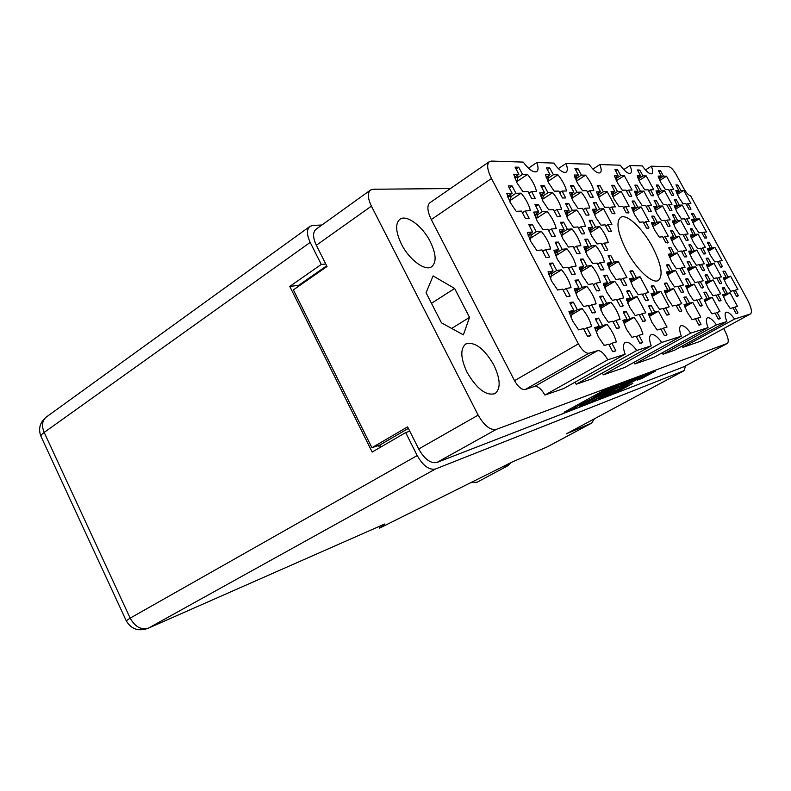 <?xml version="1.0" encoding="UTF-8"?>
<svg xmlns="http://www.w3.org/2000/svg" width="791" height="791" viewBox="0 0 791 791"><rect width="100%" height="100%" fill="white"/><g stroke="black" fill="none" stroke-linecap="round" stroke-linejoin="round"><path stroke-width="1.19" d="M691.037 209.111L688.041 203.603L690.889 203.475L683.77 190.433L680.873 190.483L677.877 185.005L675.969 184.876L678.787 190.522L675.83 190.572L678.718 197.216L683.058 203.831L685.975 203.702L688.991 209.22L690.523 209.417M673.774 195.07L670.728 189.484L673.744 189.445L666.516 176.185L663.461 176.146L660.426 170.579L658.349 170.421L661.256 176.116L658.132 176.077L661.039 182.81L665.468 189.563L668.553 189.514L671.608 195.13L673.359 195.328M672.004 210.188L668.889 204.464L671.974 204.325L664.598 190.76L661.464 190.809L658.359 185.114L656.263 184.995L659.2 190.849L655.996 190.908L658.962 197.829L663.491 204.711L666.655 204.562L669.779 210.317L671.5 210.495M651.349 211.365L648.116 205.403L651.477 205.245L643.815 191.106L640.413 191.165L637.19 185.223L634.886 185.124L637.951 191.204L634.471 191.264L637.506 198.482L642.252 205.66L645.693 205.512L648.936 211.504L650.864 211.662M628.875 212.65L625.513 206.411L629.171 206.253L621.212 191.491L617.504 191.551L614.162 185.351L611.601 185.272L614.825 191.6L611.028 191.659L614.142 199.203L619.126 206.698L622.863 206.53L626.245 212.799L628.43 212.917M706.709 237.794L703.683 232.267L706.452 231.961L699.284 218.84L696.476 219.058L693.46 213.55L691.69 213.471L694.449 219.216L691.581 219.443L694.508 226.177L698.858 232.791L701.686 232.485L704.722 238.042L706.709 237.794L705.997 238.22M688.239 240.059L685.105 234.294L688.111 233.968L680.675 220.303L677.63 220.551L674.515 214.816L672.568 214.756L675.435 220.719L672.33 220.966L675.336 227.986L679.874 234.868L682.94 234.531L686.084 240.316L688.239 240.059L687.517 240.484M668.207 242.501L664.954 236.499L668.217 236.143L660.495 221.905L657.192 222.162L653.959 216.18L651.824 216.141L654.81 222.35L651.428 222.617L654.523 229.944L659.269 237.112L662.601 236.756L665.864 242.788L668.207 242.501L667.485 242.936M722.47 266.676L719.434 261.099L722.114 260.625L714.896 247.415L712.177 247.81L709.141 242.264L707.51 242.234L710.209 248.097L707.431 248.503L710.407 255.325L714.757 261.94L717.496 261.445L720.552 267.042L722.47 266.676L721.56 267.19M704.593 270.117L701.439 264.313L704.346 263.798L696.861 250.055L693.915 250.48L690.77 244.706L688.991 244.696L691.779 250.796L688.773 251.231L691.828 258.341L696.367 265.222L699.333 264.688L702.507 270.522L704.593 270.117L703.644 270.66M685.184 273.854L681.911 267.803L685.065 267.239L677.304 252.912L674.1 253.377L670.837 247.356L668.879 247.365L671.777 253.713L668.504 254.198L671.648 261.613L676.394 268.792L679.627 268.218L682.92 274.289L685.184 273.854L684.205 274.428M738.339 295.735L735.274 290.129L737.874 289.466L730.607 276.178L727.977 276.751L724.932 271.175L723.429 271.184L723.014 271.56L726.069 277.166L723.379 277.76L726.405 284.661L730.755 291.276L733.405 290.604L736.48 296.23L738.339 295.735L737.232 296.348M721.046 300.382L717.872 294.539L720.68 293.827L713.156 279.994L710.298 280.617L707.134 274.803L705.503 274.833L705.058 275.219L708.242 281.062L705.315 281.705L708.429 288.903L712.968 295.785L715.845 295.053L719.029 300.926L721.046 300.382L719.869 301.035M702.279 305.425L698.977 299.334L702.032 298.563L694.211 284.127L691.116 284.8L687.834 278.739L686.044 278.798L685.57 279.203L688.872 285.294L685.698 285.986L688.892 293.51L693.648 300.689L696.772 299.898L700.084 306.018L702.279 305.425L701.034 306.127M681.832 310.922L678.401 304.555L681.733 303.704L673.606 288.626L670.214 289.368L666.803 283.03L664.836 283.119L664.341 283.534L667.772 289.901L664.302 290.663L667.594 298.543L672.577 306.028L675.989 305.168L679.439 311.565L681.832 310.922L680.517 311.664M653.653 195.595L650.499 189.781L653.762 189.731L646.267 175.928L642.954 175.889L639.81 170.085L637.526 169.946L640.572 175.859L637.18 175.81L640.156 182.83L644.794 189.86L648.136 189.81L651.309 195.664L653.277 195.832M631.801 196.168L628.519 190.097L632.078 190.038L624.297 175.651L620.698 175.602L617.425 169.561L614.904 169.432L618.097 175.572L614.409 175.523L617.455 182.85L622.319 190.186L625.958 190.127L629.25 196.237L631.465 196.376M689.673 224.249L686.608 218.623L689.525 218.395L682.257 205.057L679.291 205.195L676.236 199.589L674.308 199.5L677.145 205.294L674.12 205.442L677.066 212.265L681.506 219.008L684.492 218.781L687.567 224.436L689.06 224.614M670.145 225.989L666.961 220.125L670.135 219.878L662.591 205.986L659.378 206.135L656.214 200.301L654.088 200.222L657.054 206.243L653.762 206.402L656.787 213.521L661.434 220.541L664.677 220.294L667.871 226.186L669.542 226.355M648.936 227.867L645.624 221.757L649.075 221.49L641.244 206.995L637.744 207.163L634.451 201.072L632.118 201.013L635.213 207.282L631.633 207.45L634.738 214.885L639.603 222.212L643.132 221.945L646.455 228.095L648.333 228.233M705.671 253.604L702.586 247.949L705.424 247.534L698.097 234.106L695.22 234.433L692.145 228.787L690.365 228.747L693.143 234.66L690.207 234.996L693.203 241.908L697.642 248.651L700.539 248.236L703.634 253.931L705.671 253.604L704.85 254.089M686.746 256.571L683.543 250.668L686.618 250.233L679.024 236.242L675.9 236.598L672.716 230.715L670.768 230.695L673.645 236.845L670.461 237.201L673.537 244.419L678.174 251.439L681.318 250.994L684.541 256.917L686.746 256.571L685.906 257.065M721.778 283.158L718.673 277.463L721.412 276.87L714.046 263.354L711.257 263.858L708.163 258.182L706.531 258.182L706.136 258.519L709.24 264.224L706.393 264.738L709.438 271.748L713.878 278.491L716.686 277.888L719.81 283.613L721.778 283.158L720.739 283.742M703.466 287.37L700.233 281.428L703.219 280.785L695.566 266.705L692.54 267.259L689.337 261.337L687.547 261.366L687.132 261.712L690.355 267.655L687.27 268.218L690.395 275.525L695.042 282.545L698.087 281.893L701.32 287.865L703.466 287.37L702.378 287.993M683.553 291.948L680.201 285.749L683.444 285.047L675.494 270.354L672.202 270.947L668.87 264.777L666.902 264.827L666.477 265.173L669.819 271.382L666.457 271.995L669.67 279.638L674.535 286.965L677.857 286.253L681.219 292.482L683.553 291.948L682.415 292.601M667.011 334.86L663.412 328.136L667.031 327.079L658.498 311.17L654.829 312.119L651.24 305.425L649.164 305.583L648.571 306.077L652.17 312.801L648.402 313.76L651.824 322.125L657.094 329.995L660.801 328.908L664.42 335.661L667.011 334.86L665.439 335.74M642.688 342.374L638.93 335.325L642.915 334.158C641.224 328.225 638.258 322.659 634.006 317.458L629.972 318.496L626.225 311.476L623.911 311.684L623.288 312.188L627.045 319.248L622.893 320.315L626.413 329.115L631.969 337.371L636.053 336.165L639.83 343.264L642.688 342.374L641.007 343.324M615.843 350.68L611.908 343.254L616.318 341.959C614.627 335.71 611.522 329.847 607.004 324.399L602.534 325.546L598.619 318.15L596.038 318.417L595.366 318.941L599.301 326.376L594.703 327.553L598.322 336.837L604.195 345.519L608.724 344.194L612.679 351.659L615.843 350.68L614.043 351.698M648.363 300.046L644.784 293.372L648.521 292.571L640.057 276.781L636.261 277.473L632.711 270.838L630.407 270.947L629.943 271.303L633.522 277.967L629.626 278.679L632.988 286.915L638.248 294.786L642.084 293.955L645.674 300.659L648.363 300.046L647.137 300.748M623.219 305.82L619.482 298.82L623.595 297.94C621.973 292.146 619.027 286.629 614.765 281.378L610.593 282.13L606.885 275.169L604.314 275.327L603.84 275.683L607.577 282.684L603.286 283.455L606.737 292.116L612.283 300.372L616.505 299.463L620.253 306.503L623.219 305.82L621.944 306.562M595.475 312.208L591.569 304.842L596.117 303.863C594.506 297.752 591.421 291.938 586.882 286.441L582.275 287.271L578.399 279.945L575.512 280.162L575.037 280.508L578.933 287.884L574.197 288.745L577.737 297.871L583.61 306.552L588.277 305.544L592.202 312.959L595.475 312.208L594.16 312.979M603.899 269.563L600.191 262.612L604.433 262.009C602.88 256.343 599.954 250.866 595.672 245.576L591.371 246.06L587.693 239.149L584.856 239.248L588.257 246.406L583.847 246.901L587.219 255.424L592.766 263.68L597.126 263.057L600.844 270.038L603.899 269.563L603.019 270.087M575.275 274.052L571.409 266.745L576.095 266.073C574.543 260.11 571.498 254.346 566.939 248.789L562.183 249.323L558.337 242.056L555.153 242.214L558.743 249.709L553.858 250.253L557.319 259.23L563.192 267.922L568.007 267.229L571.893 274.576L575.275 274.052L574.424 274.566M611.473 231.209L607.953 224.634L611.927 224.328L603.582 208.784L599.558 208.972L596.048 202.437L593.29 202.427L596.641 209.111L592.508 209.308L595.742 217.298L601.002 225.168L605.075 224.852L608.605 231.456L610.919 231.545M584.727 233.582L581.059 226.691L585.429 226.355C583.926 220.827 581.029 215.389 576.728 210.05L572.298 210.268L568.65 203.406L565.555 203.435L569.095 210.416L564.547 210.633L567.859 219.018L573.406 227.274L577.895 226.938L581.583 233.859L584.233 233.889M555.242 236.202L551.406 228.965L556.231 228.589C554.758 222.775 551.722 217.06 547.154 211.454L542.26 211.691L538.444 204.483L534.963 204.562L538.72 211.859L533.698 212.097L537.089 220.916L542.952 229.608L547.906 229.232L551.762 236.519L554.837 236.46M593.23 197.177L589.74 190.651L593.823 190.591C592.38 185.44 589.621 180.299 585.548 175.157L581.405 175.108L577.934 168.621L574.938 168.532L578.409 175.068L574.167 175.019L577.331 182.879L582.581 190.76L586.774 190.7L590.284 197.246L593.003 197.315M565.703 197.888L562.065 191.056L566.564 190.987C565.13 185.588 562.253 180.19 557.932 174.811L553.384 174.752L549.755 167.949L546.443 167.87L550.081 174.712L545.414 174.653L548.657 182.899L554.194 191.165L558.812 191.106L562.47 197.977L565.585 197.968M669.186 314.324L665.676 307.788L669.186 306.888L660.861 291.414L657.291 292.195L653.801 285.68L651.715 285.798L651.201 286.213L654.721 292.749L651.062 293.55L654.404 301.648L659.536 309.34L663.135 308.431L666.665 314.996L669.186 314.324L667.822 315.095M645.594 320.662L641.936 313.809L645.792 312.831L637.111 296.595L633.196 297.456L629.547 290.633L627.243 290.791L626.699 291.217L630.368 298.069L626.353 298.949L629.784 307.452L635.193 315.52L639.148 314.511L642.826 321.403L645.594 320.662L644.161 321.482M619.63 327.642L615.803 320.434L620.055 319.356C618.394 313.335 615.378 307.65 610.988 302.3L606.677 303.25L602.861 296.081L600.28 296.289L599.726 296.714L603.553 303.932L599.113 304.901L602.643 313.859L608.358 322.323L612.718 321.215L616.575 328.463L619.63 327.642L618.117 328.512M590.897 335.364L586.892 327.771L591.609 326.574C589.957 320.217 586.793 314.225 582.117 308.609L577.341 309.657L573.356 302.103L570.449 302.38L569.866 302.815L573.87 310.408L568.947 311.486L572.575 320.948L578.626 329.867L583.481 328.631L587.505 336.274L590.897 335.364L589.305 336.284M626.62 285.136L622.982 278.333L626.956 277.621L618.344 261.524L614.31 262.108L610.692 255.345L608.141 255.444L611.384 262.533L607.241 263.146L610.612 271.521L616.011 279.579L620.095 278.847L623.753 285.689L626.62 285.136L625.552 285.759M599.796 290.307L595.999 283.158L600.389 282.367C598.797 276.494 595.801 270.858 591.401 265.46L586.952 266.102L583.165 258.993L580.307 259.151L583.728 266.577L579.15 267.249L582.611 276.059L588.316 284.523L592.825 283.722L596.641 290.91L599.796 290.307L598.718 290.94M570.143 296.012L566.168 288.488L571.033 287.617C569.461 281.408 566.316 275.476 561.63 269.81L556.696 270.522L552.741 263.037L549.518 263.255L553.117 271.046L548.044 271.788L551.594 281.092L557.635 290.01L562.648 289.111L566.643 296.694L570.143 296.012L569.065 296.665M607.775 249.887L604.176 243.134L608.279 242.689C606.746 237.231 603.899 231.901 599.726 226.71L595.564 227.037L591.975 220.323L589.186 220.363L592.558 227.274L588.286 227.61L591.589 235.856L596.987 243.925L601.2 243.46L604.828 250.253L607.083 250.312M580.129 253.268L576.362 246.179L580.881 245.685C579.358 239.94 576.392 234.354 571.962 228.906L567.384 229.271L563.637 222.212L560.493 222.301L564.062 229.528L559.356 229.904L562.737 238.575L568.442 247.039L573.089 246.535L576.866 253.664L579.477 253.674M549.557 257.006L545.622 249.531L550.635 248.987C549.132 242.936 546.017 237.053 541.301 231.328L536.229 231.733L532.313 224.308L528.754 224.456L532.551 232.02L527.33 232.435L530.801 241.571L536.832 250.49L541.993 249.936L545.948 257.441L548.974 257.372M614.973 213.441L611.542 207.044L615.388 206.866L607.251 191.729L603.345 191.788L599.924 185.43L597.205 185.361L600.527 191.837L596.523 191.906L599.687 199.648L604.808 207.341L608.754 207.163L612.204 213.59L614.558 213.699M589.087 214.915L585.508 208.211L589.73 208.023C588.267 202.684 585.439 197.394 581.247 192.164L576.975 192.233L573.406 185.569L570.37 185.539L573.87 192.292L569.48 192.361L572.724 200.479L578.112 208.547L582.453 208.349L586.042 215.083L588.741 215.132M560.611 216.536L556.884 209.496L561.531 209.289C560.077 203.683 557.131 198.136 552.682 192.648L547.975 192.727L544.257 185.727L540.836 185.737L544.554 192.786L539.709 192.866L543.031 201.389L548.727 209.862L553.512 209.645L557.26 216.724L560.364 216.694M737.983 312.91L734.859 307.165L737.509 306.394L730.093 292.789L727.394 293.481L724.279 287.766L722.796 287.805L722.321 288.24L725.456 293.975L722.697 294.687L725.792 301.786L730.231 308.53L732.941 307.729L736.085 313.493L737.983 312.91L736.737 313.592M720.285 318.377L717.042 312.396L719.919 311.555L712.226 297.376L709.3 298.128L706.066 292.166L704.445 292.235L703.941 292.68L707.184 298.672L704.188 299.433L707.372 306.849L712.019 313.869L714.965 313.009L718.218 319.02L720.285 318.377L718.95 319.119M701.044 324.33L697.662 318.081L700.806 317.161L692.797 302.36L689.614 303.18L686.252 296.961L684.472 297.05L683.938 297.525L687.31 303.774L684.057 304.604L687.32 312.366L692.194 319.693L695.398 318.753L698.789 325.032L701.044 324.33L699.62 325.121M517.017 182.929L522.871 191.62L527.973 191.551L531.799 198.768L535.378 198.679L531.572 191.491L536.535 191.422C535.121 185.747 532.125 180.081 527.528 174.425L522.505 174.366L518.718 167.217L515.06 167.128L518.866 174.317L513.695 174.247L517.017 182.929M509.236 187.793L512.054 185.905L508.247 185.925L512.153 193.33L506.784 193.419L510.175 202.407L516.207 211.326L521.516 211.088L525.442 218.534L529.031 218.405M615.309 391.278L612.58 393.137L632.81 383.388L620.174 390.339L608.259 394.927L642.856 376.091L655.482 371.068L641.827 378.434L637.477 380.056L645.94 375.142L638.05 378.909L615.23 391.13M592.904 401.146L612.471 390.734L614.429 390.309L599.173 398.704L606.707 395.52L642.668 375.863L629.448 381.114L592.904 401.146M652.565 247.089C642.757 228.5 626.64 213.254 620.609 217.367C615.734 221.895 617.662 232.92 626.413 250.421C636.439 269.494 652.644 284.444 658.419 280.419C663.362 275.624 661.414 264.51 652.565 247.089M493.841 365.007C484.171 348.475 474.837 341.455 465.84 343.927C460.095 348.653 460.51 358.125 467.066 372.343C476.864 388.994 486.188 396.093 495.037 393.621C500.901 388.727 500.495 379.186 493.841 365.007M430.304 241.7C422.681 226.364 406.752 214.282 400.038 219.166C395.114 223.378 395.559 231.664 401.383 244.043C409.125 259.705 425.133 271.521 431.619 266.775C436.662 262.434 436.217 254.079 430.304 241.7M677.877 185.005L676.305 185.984M660.426 170.579L658.794 171.607M658.359 185.114L656.659 186.182M637.19 185.223L635.351 186.399M614.162 185.351L612.155 186.636M693.46 213.55L691.878 214.509M674.515 214.816L672.795 215.864M653.959 216.18L652.091 217.327M709.141 242.264L707.54 243.213M690.77 244.706L689.03 245.734M670.837 247.356L668.949 248.483M724.932 271.175L723.3 272.094M707.134 274.803L705.384 275.812M687.834 278.739L685.926 279.846M666.803 283.03L664.717 284.236M639.81 170.085L638.05 171.212M617.425 169.561L615.517 170.797M676.236 199.589L674.585 200.598M656.214 200.301L654.424 201.408M634.451 201.072L632.513 202.288M692.145 228.787L690.484 229.786M672.716 230.715L670.916 231.803M708.163 258.182L706.482 259.161M689.337 261.337L687.517 262.404M668.87 264.777L666.882 265.934M651.24 305.425L648.936 306.75M626.225 311.476L623.684 312.949M598.619 318.15L595.811 319.791M632.711 270.838L630.427 272.193M606.885 275.169L604.373 276.672M578.399 279.945L575.63 281.626M587.693 239.149L585.211 240.691M558.337 242.056L555.608 243.776M596.048 202.437L593.823 203.86M568.65 203.406L566.208 204.988M538.444 204.483L535.754 206.243M577.934 168.621L575.729 170.065M549.755 167.949L547.342 169.561M653.801 285.68L651.606 286.965M629.547 290.633L627.144 292.047M602.861 296.081L600.211 297.643M573.356 302.103L570.41 303.853M610.692 255.345L608.319 256.788M583.165 258.993L580.554 260.605M552.741 263.037L549.844 264.837M591.975 220.323L589.631 221.796M563.637 222.212L561.046 223.863M532.313 224.308L529.456 226.147M599.924 185.43L597.808 186.795M573.406 185.569L571.092 187.081M544.257 185.727L541.706 187.408M724.279 287.766L722.588 288.725M706.066 292.166L704.227 293.214M686.252 296.961L684.255 298.098M518.718 167.217L516.058 169.017M592.548 400.978L629.191 380.906L615.329 386.404L579.368 406.05L589.691 402.392L592.548 400.978L592.113 400.137M450.425 188.565L373.233 189.237L370.593 189.988C367.37 192.777 367.647 198.155 371.414 206.135L478.169 415.127C484.221 425.637 490.232 430.403 496.214 429.434L727.364 343.393C729.075 341.672 728.254 337.51 724.902 330.905L723.646 328.591M684.037 366.698L436.889 462.488C430.63 463.684 424.569 459.185 418.706 448.981L407.602 426.873L371.918 447.706L293.392 289.882L327.009 266.508L316.331 245.269C312.742 237.468 312.672 232.099 316.133 229.163L370.366 190.156M611.038 388.154L615.19 386.107L602 391.397L564.191 412.19L575.126 408.008L579.704 404.765L596.523 396.36L594.338 397.052L598.411 394.531L610.82 387.738M716.428 324.893L663.026 354.22L674.416 350.284L726.84 321.551L716.428 324.893C712.562 319.524 709.557 317.171 707.401 317.844C705.819 319.02 706.047 322.263 708.064 327.583L653.87 357.384L634.906 363.939L690.701 333.159C686.548 327.464 683.276 325.012 680.873 325.783C679.103 327.079 679.251 330.549 681.318 336.175L661.79 342.444L603.424 374.825L624.682 367.479L681.318 336.175M708.064 327.583L690.701 333.159M750.54 313.908L700.164 341.376L750.54 313.908C752.35 312.02 751.282 307.254 747.357 299.601L690.652 195.901C688.714 195.496 686.41 193.004 683.74 188.446L676.038 174.346C673.388 169.798 671.045 167.267 669.028 166.753L651.339 166.189C652.931 170.283 653.119 172.794 651.913 173.743C649.747 174.396 646.544 171.785 642.292 165.902L630.071 165.507L623.733 169.59M630.071 165.507C631.673 169.729 631.821 172.349 630.516 173.358C628.163 174.099 624.742 171.38 620.243 165.2L599.885 164.548L592.904 169.116M599.885 164.548C601.506 168.948 601.595 171.696 600.161 172.804C597.512 173.674 593.764 170.807 588.899 164.192L566.059 163.47L558.327 168.612M566.059 163.47C567.691 168.058 567.711 170.965 566.109 172.181C563.123 173.199 558.98 170.164 553.69 163.075L536.852 162.531L528.457 168.196M536.852 162.531C538.483 167.287 538.434 170.312 536.693 171.627C533.381 172.804 528.892 169.62 523.227 162.106L491.508 161.087L489.431 161.601C486.534 164.192 487.216 169.828 491.468 178.509L578.399 343.867C582.156 350.354 585.656 353.488 588.899 353.27L597.689 350.64C600.814 350.443 604.195 353.498 607.824 359.786L625.098 354.239L563.587 388.599L544.9 395.065L607.824 359.786M651.211 345.845L636.775 350.482L576.263 384.228L591.925 378.81L651.211 345.845C649.095 339.873 649.035 336.165 651.033 334.722C653.742 333.812 657.331 336.393 661.79 342.444M380.787 447.053L379.789 445.056L371.918 447.706M408.364 428.396L379.789 445.056M300.096 285.215L299.769 284.562M651.339 166.189L645.456 169.946M491.468 178.509L431.283 219.562L514.526 380.659L578.399 343.867M588.899 353.27L525.155 389.528L534.637 386.433L597.689 350.64M750.323 314.007L734.542 319.07L682.851 347.368L700.164 341.376M662.037 352.895L663.026 354.22M633.789 362.446L634.906 363.939M602.129 373.134L603.424 374.825M574.8 382.34L576.263 384.228M544.9 395.065C541.39 388.954 537.969 386.077 534.637 386.433M525.155 389.528C521.694 389.914 518.154 386.957 514.526 380.659M431.283 219.562C427.239 211.078 426.814 205.452 430.017 202.664L489.263 161.72M681.961 346.151L682.851 347.368M469.528 317.369L454.637 288.478L433.102 275.911L426.072 292.769L441.477 322.847L463.388 334.86L469.528 317.369L451.671 328.443M529.159 218.326L525.244 210.92L530.405 210.683C528.971 204.79 525.886 198.946 521.15 193.172L515.93 193.261L511.144 196.455L510.185 194.645M512.054 185.905L515.93 193.261M734.542 319.07C730.854 313.928 728.027 311.654 726.049 312.257C724.596 313.355 724.863 316.449 726.84 321.551M636.775 350.482C632.039 344.105 628.173 341.435 625.177 342.473C622.972 344.036 622.942 347.961 625.098 354.239M431.461 303.299L454.637 288.478M616.466 386.117L582.038 404.873L614.32 388.025L618.443 385.484L616.337 385.87M629.201 382.261L632.632 380.155L624.495 384.03L615.012 389.291L629.201 382.261M525.244 210.92L522.406 212.779M510.235 200.439L521.15 193.172M512.153 193.33L507.585 196.386M531.572 191.491L528.892 193.271M516.899 181.564L527.528 174.425M522.505 174.366L517.828 177.51M518.866 174.317L514.526 177.243M697.662 318.081L695.645 319.208M685.095 306.72L692.797 302.36M689.614 303.18L685.322 305.603M687.31 303.774L684.314 305.464M717.042 312.396L715.193 313.424M704.949 301.46L712.226 297.376M709.3 298.128L705.157 300.451M707.184 298.672L704.435 300.214M734.859 307.165L733.148 308.114M723.35 296.556L730.093 292.789M727.394 293.481L723.399 295.715M725.456 293.975L722.925 295.389M556.884 209.496L554.313 211.157M542.537 199.292L552.682 192.648M547.975 192.727L543.358 195.753L542.497 194.131M544.554 192.786L540.451 195.486M585.508 208.211L583.175 209.704M571.784 198.294L581.247 192.164M576.975 192.233L572.526 195.11L571.755 193.666M573.87 192.292L570.163 194.695M611.542 207.044L609.406 208.389M598.51 197.305L607.251 191.729M603.345 191.788L599.064 194.537L598.362 193.222M600.527 191.837L597.156 193.993M545.622 249.531L542.735 251.35M530.613 238.18L541.301 231.328M536.229 231.733L531.364 234.848M532.551 232.02L527.993 234.947M576.362 246.179L573.752 247.801M562.025 235.194L571.962 228.906M567.384 229.271L562.708 232.228M564.062 229.528L559.969 232.129M604.176 243.134L601.803 244.597M590.452 232.514L599.726 226.71M595.564 227.037L591.075 229.855M592.558 227.274L588.86 229.588M566.168 288.488L563.241 290.257M551.159 276.247L561.63 269.81M556.696 270.522L551.762 273.567M553.117 271.046L548.578 273.854M595.999 283.158L593.359 284.74M581.672 271.382L591.401 265.46M586.952 266.102L582.216 268.999M583.728 266.577L579.645 269.069M622.982 278.333L620.589 279.757M609.258 267.002L618.344 261.524M614.31 262.108L609.752 264.866M611.384 262.533L607.706 264.758M586.892 327.771L583.926 329.491M571.893 314.66L582.117 308.609M577.341 309.657L572.338 312.613M573.87 310.408L569.461 313.454M615.803 320.434L613.124 321.977M601.476 307.887L610.988 302.3M606.677 303.25L601.872 306.068M603.553 303.932L599.499 306.315M641.936 313.809L639.514 315.194M628.232 301.767L637.111 296.595M633.196 297.456L628.588 300.145M630.368 298.069L626.709 300.204M665.676 307.788L663.461 309.044M652.535 296.23L660.861 291.414M657.291 292.195L652.852 294.756M654.721 292.749L651.398 294.677M562.065 191.056L559.633 192.638M548.034 181.366L557.932 174.811M553.384 174.752L548.885 177.738L548.015 176.086M550.081 174.712L546.185 177.303M589.74 190.651L587.525 192.084M576.431 181.119L585.548 175.157M581.405 175.108L577.074 177.945M578.409 175.068L574.879 177.382M551.406 228.965L548.687 230.695M536.733 218.207L547.154 211.454M542.26 211.691L537.534 214.756L536.693 213.174M538.72 211.859L534.548 215.122M581.059 226.691L578.587 228.243M567.028 216.259L576.728 210.05M572.298 210.268L567.75 213.184M569.095 210.416L565.199 212.917M607.953 224.634L605.708 226.038M594.516 214.519L603.582 208.784M599.558 208.972L595.168 211.751M596.641 209.111L593.121 211.345M571.409 266.745L568.65 268.436M556.735 255.157L566.939 248.789M562.183 249.323L557.388 252.319M558.743 249.709L554.432 252.408M600.191 262.612L597.699 264.135M586.171 251.439L595.672 245.576M591.371 246.06L586.764 248.908M588.257 246.406L584.381 248.809M591.569 304.842L588.781 306.493M576.916 292.423L586.882 286.441M582.275 287.271L577.41 290.198M578.933 287.884L574.652 290.465M619.482 298.82L616.96 300.303M605.471 286.906L614.765 281.378M610.593 282.13L605.916 284.918M607.577 282.684L603.711 284.987M644.784 293.372L642.49 294.717M631.366 281.922L640.057 276.781M636.261 277.473L631.772 280.133M633.522 277.967L630.032 280.034M611.908 343.254L609.08 344.866M597.264 330.015L607.004 324.399M602.534 325.546L597.61 328.394M599.301 326.376L595.04 328.838M638.93 335.325L636.369 336.768M624.93 322.669L634.006 317.458M629.972 318.496L625.236 321.215M627.045 319.248L623.209 321.453M663.412 328.136L661.088 329.442M650.004 316.014L658.498 311.17M654.829 312.119L650.271 314.709M652.17 312.801L648.699 314.778M680.201 285.749L678.203 286.896M667.614 274.952L675.494 270.354M672.202 270.947L667.96 273.429M669.819 271.382L666.813 273.142M700.233 281.428L698.404 282.476M688.239 270.957L695.566 266.705M692.54 267.259L688.447 269.632M690.355 267.655L687.597 269.256M718.673 277.463L716.982 278.422M707.292 267.249L714.046 263.354M711.257 263.858L707.302 266.142M709.24 264.224L706.709 265.687M683.543 250.668L681.733 251.746M671.697 240.622L679.024 236.242M675.9 236.598L671.856 239.02M673.645 236.845L670.877 238.506M702.586 247.949L700.915 248.928M691.354 238.111L698.097 234.106M695.22 234.433L691.304 236.756M693.143 234.66L690.592 236.183M645.624 221.757L643.676 222.953M633.284 211.948L641.244 206.995M637.744 207.163L633.601 209.744M635.213 207.282L632.177 209.18M666.961 220.125L665.172 221.213M655.294 210.485L662.591 205.986M659.378 206.135L655.373 208.606L654.829 207.618M657.054 206.243L654.276 207.964M686.608 218.623L684.947 219.621M675.524 209.17L682.257 205.057M679.291 205.195L675.415 207.568L674.921 206.659M677.145 205.294L674.594 206.856M628.519 190.097L626.591 191.313M616.387 180.724L624.297 175.651M620.698 175.602L616.594 178.242M618.097 175.572L615.042 177.53M650.499 189.781L648.719 190.888M638.999 180.546L646.267 175.928M642.954 175.889L638.999 178.4M640.572 175.859L637.773 177.629M678.401 304.555L676.305 305.741M665.567 293.253L673.606 288.626M670.214 289.368L665.874 291.869M667.772 289.901L664.628 291.721M698.977 299.334L697.059 300.422M686.647 288.458L694.211 284.127M691.116 284.8L686.924 287.202M688.872 285.294L685.995 286.945M717.872 294.539L716.102 295.537M706.126 283.999L713.156 279.994M710.298 280.617L706.254 282.921M708.242 281.062L705.602 282.565M735.274 290.129L733.643 291.039M724.131 279.856L730.607 276.178M727.977 276.751L724.062 278.976M726.069 277.166L723.646 278.551M681.911 267.803L680.003 268.92M669.651 257.431L677.304 252.912M674.1 253.377L669.957 255.829M671.777 253.713L668.889 255.424M701.439 264.313L699.689 265.331M689.831 254.178L696.861 250.055M693.915 250.48L689.91 252.833M691.779 250.796L689.129 252.349M719.434 261.099L717.813 262.039M708.42 251.202L714.896 247.415M712.177 247.81L708.301 250.075M710.209 248.097L707.767 249.531M664.954 236.499L663.076 237.626M652.862 226.562L660.495 221.905M657.192 222.162L653.099 224.664M654.81 222.35L651.913 224.13M685.105 234.294L683.375 235.332M673.655 224.555L680.675 220.303M677.63 220.551L673.675 222.943M675.435 220.719L672.775 222.33M703.683 232.267L702.082 233.216M692.817 222.726L699.284 218.84M696.476 219.058L692.639 221.361M694.449 219.216L691.996 220.689M625.513 206.411L623.486 207.687M612.916 196.761L621.212 191.491M617.504 191.551L613.312 194.22L612.639 192.984M614.825 191.6L611.641 193.627M648.116 205.403L646.257 206.55M636.211 195.891L643.815 191.106M640.413 191.165L636.36 193.716M637.951 191.204L635.044 193.044M668.889 204.464L667.169 205.522M657.598 195.12L664.598 190.76M661.464 190.809L657.539 193.261M659.2 190.849L656.53 192.52M670.728 189.484L669.087 190.502M659.813 180.397L666.516 176.185M663.461 176.146L659.625 178.558L659.051 177.5M661.256 176.116L658.685 177.728M688.041 203.603L686.45 204.572M677.314 194.418L683.77 190.433M680.873 190.483L677.076 192.826M678.787 190.522L676.325 192.045M723.983 279.48L723.785 278.462M510.946 462.636L508.02 465.642L503.452 466.374M566.692 433.676L591.688 423.106L594.338 418.844M591.688 423.106L547.54 446.737L512.202 462.003L379.64 528.101L378.889 526.588M325.754 264.006L321.265 264.441L310.191 242.402C306.621 234.63 306.562 229.281 310.013 226.345L312.85 225.445L321.937 224.99M310.191 242.402L44.177 432.43L130.159 618.137L417.203 455.567C423.076 465.79 429.147 470.279 435.436 469.023L684.304 370.564L685.402 365.976M409.787 431.224L405.674 432.588L417.203 455.567M321.265 264.441L289.783 286.421L372.175 452.066L405.674 432.588M379.64 528.101L384.693 523.998L147.838 628.4L384.693 523.998M326.673 265.845L298.603 285.373L298.939 286.026M378.424 445.521L379.551 447.775M298.603 285.373L289.783 286.421M508.02 465.642L477.161 482.194L470.734 482.688M509.908 201.883L511.144 196.455L507.832 196.217M507.852 197.167L508 196.524M516.721 182.365L517.828 177.5L516.859 175.671M514.733 177.817L514.644 177.164M517.828 177.5L514.803 177.481M684.947 307.254L685.036 305.059M685.372 305.692L684.472 305.929M704.919 301.569L704.89 299.957M705.206 300.54L704.603 300.699M723.281 296.378L723.152 295.27M542.359 200.074L543.368 195.763L540.569 195.822M571.725 198.511L572.536 195.13L570.341 195.179M598.441 197.147L599.074 194.556L597.373 194.596M530.128 240.246L531.384 234.878L530.553 233.305M528.21 235.619L528.17 234.838M531.384 234.878L528.319 235.125M561.709 236.499L562.727 232.257L561.976 230.853M562.727 232.257L560.087 232.475M590.274 233.197L591.095 229.894L590.412 228.619M591.095 229.894L589.018 230.062M550.526 278.916L551.792 273.617L551.1 272.302M548.746 274.378L548.677 273.795M551.792 273.617L548.816 274.062M581.217 273.211L582.245 269.049L581.612 267.862M582.245 269.049L579.763 269.424M608.981 268.129L609.782 264.916L609.218 263.848M609.782 264.916L607.854 265.212M579.368 329.679L578.112 329.264M571.102 317.883L572.377 312.692L571.824 311.624M379.077 445.293L378.484 445.64M572.377 312.692L569.49 313.335M600.893 310.191L601.921 306.137L601.407 305.188M601.921 306.137L599.598 306.651M627.827 303.319L628.627 300.214L628.163 299.354M628.627 300.214L626.838 300.62M652.288 297.159L652.476 294.054M652.901 294.835L651.547 295.132M547.985 181.594L548.885 177.738L546.334 177.718M576.362 180.951L577.074 177.955L576.283 176.462M577.074 177.955L575.077 177.935M536.407 219.591L537.544 214.776L534.597 214.934M566.85 217.001L567.76 213.204L566.999 211.761M567.76 213.204L565.347 213.333M594.466 214.717L595.188 211.78L594.486 210.475M595.188 211.78L593.299 211.879M556.271 257.115L557.408 252.369L556.686 250.994M557.408 252.369L554.55 252.695M585.874 252.665L586.784 248.957L586.131 247.721M586.784 248.957L584.519 249.214M576.303 294.914L577.45 290.267L576.847 289.14M577.45 290.267L574.741 290.762M605.046 288.596L605.955 284.987L605.412 283.969M605.955 284.987L603.84 285.373M631.099 282.951L631.801 280.202L631.307 279.282M631.801 280.202L630.18 280.498M605.066 345.262L603.563 344.767M596.513 333.011L597.65 328.483L597.185 327.593M597.65 328.483L595.129 329.135M632.365 337.253L631.683 337.035M624.386 324.785L625.285 321.304L624.86 320.503M625.285 321.304L623.318 321.808M649.629 317.428L649.935 314.076M650.321 314.798L648.828 315.184M667.555 275.169L667.564 272.697M668 273.498L666.991 273.686M688.18 270.829L688.091 268.97M688.486 269.701L687.804 269.83M707.154 266.883L706.966 265.539M671.559 240.296L671.411 238.19M671.885 239.07L671.114 239.159M691.136 237.577L690.889 236.005M633.146 211.632L633.621 209.783L633.008 208.656M633.621 209.783L632.414 209.842M655.057 209.951L655.393 208.646L654.543 208.695M675.217 208.448L675.435 207.608L674.881 207.638M616.13 180.18L616.604 178.262L615.912 176.976M616.604 178.262L615.309 178.252M638.663 179.804L639.009 178.43L638.367 177.253M639.009 178.43L638.08 178.42M665.409 293.876L665.518 291.207M665.913 291.948L664.786 292.205M686.608 288.616L686.598 286.599M686.964 287.281L686.173 287.459M706.066 283.84L705.958 282.367M706.294 283L705.79 283.109M669.611 257.332L669.532 255.048M669.987 255.889L669.107 256.027M689.693 253.832L689.525 252.121M689.94 252.893L689.357 252.982M708.192 250.658L707.945 249.422M652.723 226.236L652.585 223.715M653.119 224.713L652.15 224.792M673.428 224.021L673.2 222.073M673.695 222.993L673.042 223.052M692.511 222.014L692.204 220.57M612.778 196.445L613.322 194.25L611.878 194.279M635.964 195.347L636.379 193.746L635.746 192.599M636.379 193.746L635.311 193.775M657.281 194.388L656.985 192.233M657.558 193.291L656.827 193.301M659.407 179.498L659.635 178.588L659.022 178.578M676.928 193.538L676.572 191.887M496.214 429.434L436.889 462.488M683.711 366.876L727.206 343.462M418.706 448.981L478.169 415.127M371.414 206.135L316.331 245.269M600.982 391.96L601.467 392.87M597.937 393.621L598.411 394.531M592.785 396.439L593.566 397.922M591.549 397.122L592.241 398.437M582.225 402.224L582.7 403.133M579.23 403.865L579.704 404.765M574.355 406.534L575.126 408.008M589.285 401.62L589.691 402.392M606.292 394.739L606.707 395.52M603.563 396.222L603.919 396.894M641.481 377.791L641.827 378.434M619.778 389.597L620.174 390.339M617.109 391.001L617.464 391.674M644.141 376.328L644.546 377.089M547.204 446.895L591.371 423.254M566.316 433.873L684.304 370.564M435.436 469.023L148.49 628.084C141.203 630.219 135.093 626.897 130.159 618.137L126.244 620.797L40.944 436.335C40.657 435.505 41.735 434.2 44.177 432.43C41.399 425.588 42.16 420.416 46.461 416.926L309.765 226.523M727.364 343.393L683.869 366.806M593.744 395.925L594.338 397.052M575.186 406.08L575.769 407.207M684.452 370.495L566.504 433.784M46.155 417.144C39.847 422.463 38.106 428.86 40.944 436.335M126.244 620.797C131.138 629.112 138.336 631.643 147.838 628.4"/></g></svg>
